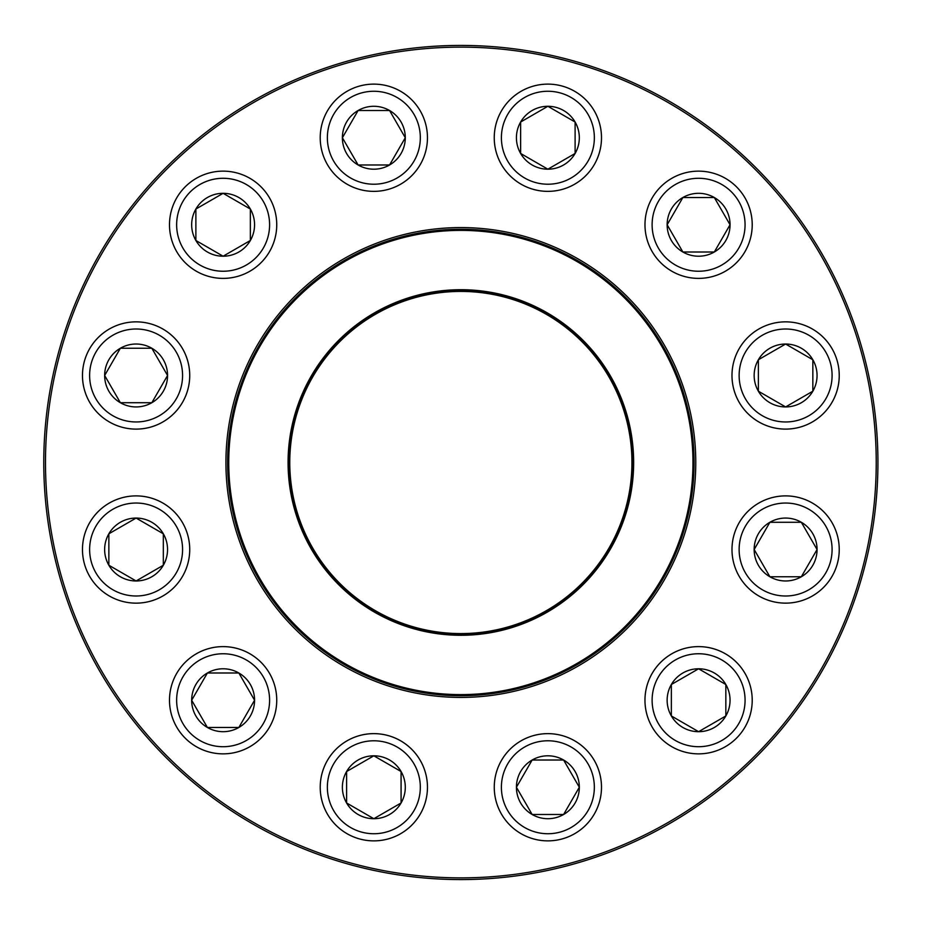 <?xml version="1.0" encoding="UTF-8"?>
<svg xmlns="http://www.w3.org/2000/svg" width="925" height="925" viewBox="0 0 925 925"><rect width="100%" height="100%" fill="white"/><g stroke="black" fill="none" stroke-linecap="round" stroke-linejoin="round"><path stroke-width="1.39" d="M346.597 771.531A31.45 31.45 0 0 1 401.08 771.531A31.45 31.45 0 0 1 373.839 818.706A31.45 31.45 0 0 1 346.597 771.531L373.839 755.806L401.08 771.531L401.08 802.981L373.839 818.706L346.597 802.981L346.597 771.531L346.597 802.981L373.839 818.706L401.08 802.981L401.08 771.531L373.839 755.806L346.597 771.531M420.274 814.069A53.627 53.627 0 0 0 400.652 740.821A53.627 53.627 0 0 0 327.404 760.442A53.627 53.627 0 0 0 347.025 833.691A53.627 53.627 0 0 0 420.274 814.069A53.627 53.627 0 0 1 327.404 814.069A53.627 53.627 0 0 1 373.839 733.629A53.627 53.627 0 0 1 420.274 814.069A53.627 53.627 0 0 1 327.404 814.069A53.627 53.627 0 0 1 373.839 733.629A53.627 53.627 0 0 1 420.274 814.069A53.627 53.627 0 0 0 400.652 740.821A53.627 53.627 0 0 0 327.404 760.442A53.627 53.627 0 0 0 347.025 833.691A53.627 53.627 0 0 0 420.274 814.069M207.397 672.995A31.45 31.45 0 0 1 254.572 700.237A31.45 31.45 0 0 1 207.397 727.478A31.45 31.45 0 0 1 207.397 672.995L238.847 672.995L254.572 700.237L238.847 727.478L207.397 727.478L191.672 700.237L207.397 672.995L191.672 700.237L207.397 727.478L238.847 727.478L254.572 700.237L238.847 672.995L207.397 672.995M249.935 746.672A53.627 53.627 0 0 0 269.557 673.423A53.627 53.627 0 0 0 196.308 653.802A53.627 53.627 0 0 0 176.675 727.05A53.627 53.627 0 0 0 249.935 746.672A53.627 53.627 0 0 1 169.495 700.237A53.627 53.627 0 0 1 249.935 653.802A53.627 53.627 0 0 1 249.935 746.672A53.627 53.627 0 0 1 169.495 700.237A53.627 53.627 0 0 1 249.935 653.802A53.627 53.627 0 0 1 249.935 746.672A53.627 53.627 0 0 0 269.557 673.423A53.627 53.627 0 0 0 196.308 653.802A53.627 53.627 0 0 0 176.675 727.05A53.627 53.627 0 0 0 249.935 746.672M136.102 518.069A31.45 31.45 0 0 1 163.332 565.244A31.45 31.45 0 0 1 108.861 565.244A31.45 31.45 0 0 1 136.102 518.069L163.332 533.794L163.332 565.244L136.102 580.969L108.861 565.244L108.861 533.794L136.102 518.069L108.861 533.794L108.861 565.244L136.102 580.969L163.332 565.244L163.332 533.794L136.102 518.069M136.102 603.146A53.627 53.627 0 0 0 189.729 549.519A53.627 53.627 0 0 0 136.102 495.892A53.627 53.627 0 0 1 189.729 549.519A53.627 53.627 0 0 1 136.102 603.146A53.627 53.627 0 0 1 89.656 522.706A53.627 53.627 0 0 1 182.537 522.706A53.627 53.627 0 0 1 136.102 603.146A53.627 53.627 0 0 1 89.656 522.706A53.627 53.627 0 0 1 182.537 522.706A53.627 53.627 0 0 1 136.102 603.146M151.827 348.239A31.45 31.45 0 0 1 151.827 402.722A31.45 31.45 0 0 1 104.652 375.481A31.45 31.45 0 0 1 151.827 348.239L167.552 375.481L151.827 402.722L120.377 402.722L104.652 375.481L120.377 348.239L151.827 348.239L120.377 348.239L104.652 375.481L120.377 402.722L151.827 402.722L167.552 375.481L151.827 348.239M109.289 421.927A53.627 53.627 0 0 0 182.537 402.294A53.627 53.627 0 0 0 162.916 329.046A53.627 53.627 0 0 0 89.656 348.667A53.627 53.627 0 0 0 109.289 421.927A53.627 53.627 0 0 1 109.289 329.046A53.627 53.627 0 0 1 189.729 375.481A53.627 53.627 0 0 1 109.289 421.927A53.627 53.627 0 0 1 109.289 329.046A53.627 53.627 0 0 1 189.729 375.481A53.627 53.627 0 0 1 109.289 421.927A53.627 53.627 0 0 0 182.537 402.294A53.627 53.627 0 0 0 162.916 329.046A53.627 53.627 0 0 0 89.656 348.667A53.627 53.627 0 0 0 109.289 421.927M877.929 462.5A417.071 417.071 0 0 1 252.317 823.701A417.071 417.071 0 0 1 252.317 101.299A417.071 417.071 0 0 1 877.929 462.5A417.071 417.071 0 0 1 252.317 823.701A417.071 417.071 0 0 1 252.317 101.299A417.071 417.071 0 0 1 877.929 462.5M876.229 462.5A415.371 415.371 0 0 0 253.173 102.779A415.371 415.371 0 0 0 253.173 822.221A415.371 415.371 0 0 0 876.229 462.5M695.773 462.5A234.927 234.927 0 0 1 343.395 665.954A234.927 234.927 0 0 1 343.395 259.046A234.927 234.927 0 0 1 695.773 462.5M694.074 462.5A233.216 233.216 0 0 0 344.25 260.526A233.216 233.216 0 0 0 344.25 664.474A233.216 233.216 0 0 0 694.074 462.5M516.428 787.256A31.45 31.45 0 0 1 563.602 760.015A31.45 31.45 0 0 1 563.602 814.497A31.45 31.45 0 0 1 516.428 787.256L532.153 760.015L563.602 760.015L579.327 787.256L563.602 814.497L532.153 814.497L516.428 787.256L532.153 814.497L563.602 814.497L579.327 787.256L563.602 760.015L532.153 760.015L516.428 787.256M601.493 787.256A53.627 53.627 0 0 1 521.064 833.691A53.627 53.627 0 0 1 521.064 740.821A53.627 53.627 0 0 1 601.493 787.256A53.627 53.627 0 0 1 521.064 833.691A53.627 53.627 0 0 1 521.064 740.821A53.627 53.627 0 0 1 601.493 787.256M233.597 512.97A232.799 232.799 0 0 1 530.765 240.454A232.799 232.799 0 0 1 618.201 634.076A232.799 232.799 0 0 1 233.597 512.97A232.799 232.799 0 0 1 530.765 240.454A232.799 232.799 0 0 1 618.201 634.076A232.799 232.799 0 0 1 233.597 512.97M292.184 499.962A172.79 172.79 0 0 1 512.751 297.688A172.79 172.79 0 0 1 577.639 589.849A172.79 172.79 0 0 1 292.184 499.962M293.341 499.708A171.599 171.599 0 0 1 512.392 298.821A171.599 171.599 0 0 1 576.83 588.971A171.599 171.599 0 0 1 293.341 499.708M293.838 499.592A171.09 171.09 0 0 1 512.242 299.318A171.09 171.09 0 0 1 576.495 588.589A171.09 171.09 0 0 1 293.838 499.592M234.013 512.889A232.372 232.372 0 0 1 410.469 235.655A232.372 232.372 0 0 1 687.691 412.111A232.372 232.372 0 0 1 511.236 689.345A232.372 232.372 0 0 1 234.013 512.889A232.372 232.372 0 0 1 410.469 235.655A232.372 232.372 0 0 1 687.691 412.111A232.372 232.372 0 0 1 511.236 689.345A232.372 232.372 0 0 1 234.013 512.889M671.353 715.962A31.45 31.45 0 0 1 698.595 668.787A31.45 31.45 0 0 1 725.836 715.962A31.45 31.45 0 0 1 671.353 715.962L671.353 684.512L698.595 668.787L725.836 684.512A31.45 31.45 0 0 0 698.595 668.787L671.353 684.512L671.353 715.962L698.595 731.687L671.353 715.962M745.03 673.423A53.627 53.627 0 0 0 671.781 653.802A53.627 53.627 0 0 0 652.148 727.05A53.627 53.627 0 0 1 671.781 653.802A53.627 53.627 0 0 1 745.03 673.423A53.627 53.627 0 0 1 698.595 753.863A53.627 53.627 0 0 1 652.148 673.423A53.627 53.627 0 0 1 745.03 673.423A53.627 53.627 0 0 1 698.595 753.863A53.627 53.627 0 0 1 652.148 673.423A53.627 53.627 0 0 1 745.03 673.423M725.836 684.512L725.836 715.962L698.595 731.687L725.836 715.962L725.836 684.512L698.595 668.787M769.889 576.761A31.45 31.45 0 0 1 769.889 522.278A31.45 31.45 0 0 1 817.064 549.519A31.45 31.45 0 0 1 769.889 576.761L754.164 549.519L769.889 522.278L801.339 522.278L817.064 549.519L801.339 576.761L769.889 576.761L801.339 576.761L817.064 549.519L801.339 522.278L769.889 522.278L754.164 549.519L769.889 576.761M812.428 503.073A53.627 53.627 0 0 0 739.168 522.706A53.627 53.627 0 0 0 758.801 595.954A53.627 53.627 0 0 0 832.049 576.333A53.627 53.627 0 0 0 812.428 503.073A53.627 53.627 0 0 1 812.428 595.954A53.627 53.627 0 0 1 731.987 549.519A53.627 53.627 0 0 1 812.428 503.073A53.627 53.627 0 0 1 812.428 595.954A53.627 53.627 0 0 1 731.987 549.519A53.627 53.627 0 0 1 812.428 503.073A53.627 53.627 0 0 0 739.168 522.706A53.627 53.627 0 0 0 758.801 595.954A53.627 53.627 0 0 0 832.049 576.333A53.627 53.627 0 0 0 812.428 503.073M785.614 406.931A31.45 31.45 0 0 1 758.373 359.756A31.45 31.45 0 0 1 812.844 359.756A31.45 31.45 0 0 1 785.614 406.931L758.373 391.206L758.373 359.756L785.614 344.031L812.844 359.756L812.844 391.206L785.614 406.931L812.844 391.206L812.844 359.756L785.614 344.031L758.373 359.756L758.373 391.206L785.614 406.931M785.614 321.854A53.627 53.627 0 0 0 731.987 375.481A53.627 53.627 0 0 0 785.614 429.108A53.627 53.627 0 0 0 839.229 375.481A53.627 53.627 0 0 0 785.614 321.854A53.627 53.627 0 0 1 832.049 402.294A53.627 53.627 0 0 1 739.168 402.294A53.627 53.627 0 0 1 785.614 321.854A53.627 53.627 0 0 1 832.049 402.294A53.627 53.627 0 0 1 739.168 402.294A53.627 53.627 0 0 1 785.614 321.854A53.627 53.627 0 0 0 731.987 375.481A53.627 53.627 0 0 0 785.614 429.108A53.627 53.627 0 0 0 839.229 375.481A53.627 53.627 0 0 0 785.614 321.854M714.32 252.005A31.45 31.45 0 0 1 667.145 224.763A31.45 31.45 0 0 1 714.32 197.522A31.45 31.45 0 0 1 714.32 252.005L682.87 252.005L667.145 224.763L682.87 197.522L714.32 197.522L730.045 224.763L714.32 252.005L730.045 224.763L714.32 197.522L682.87 197.522L667.145 224.763L682.87 252.005L714.32 252.005M725.408 271.198A53.627 53.627 0 0 0 745.03 197.95A53.627 53.627 0 0 0 671.781 178.328A53.627 53.627 0 0 1 752.222 224.763A53.627 53.627 0 0 1 671.781 271.198A53.627 53.627 0 0 1 671.781 178.328A53.627 53.627 0 0 1 752.222 224.763A53.627 53.627 0 0 1 671.781 271.198A53.627 53.627 0 0 1 671.781 178.328A53.627 53.627 0 0 1 745.03 197.95A53.627 53.627 0 0 1 725.408 271.198M575.107 153.469A31.45 31.45 0 0 1 520.636 153.469A31.45 31.45 0 0 1 547.877 106.294A31.45 31.45 0 0 1 575.107 153.469L547.877 169.194L520.636 153.469L520.636 122.019L547.877 106.294L575.107 122.019L575.107 153.469L575.107 122.019L547.877 106.294L520.636 122.019L520.636 153.469L547.877 169.194L575.107 153.469M501.431 110.931A53.627 53.627 0 0 0 521.064 184.179A53.627 53.627 0 0 0 594.312 164.558A53.627 53.627 0 0 0 574.691 91.309A53.627 53.627 0 0 0 501.431 110.931A53.627 53.627 0 0 1 594.312 110.931A53.627 53.627 0 0 1 547.877 191.371A53.627 53.627 0 0 1 501.431 110.931A53.627 53.627 0 0 1 594.312 110.931A53.627 53.627 0 0 1 547.877 191.371A53.627 53.627 0 0 1 501.431 110.931A53.627 53.627 0 0 0 521.064 184.179A53.627 53.627 0 0 0 594.312 164.558A53.627 53.627 0 0 0 574.691 91.309A53.627 53.627 0 0 0 501.431 110.931M405.289 137.744A31.45 31.45 0 0 1 358.114 164.985A31.45 31.45 0 0 1 358.114 110.503A31.45 31.45 0 0 1 405.289 137.744L389.564 164.985L358.114 164.985L342.389 137.744L358.114 110.503L389.564 110.503L405.289 137.744L389.564 110.503L358.114 110.503L342.389 137.744L358.114 164.985L389.564 164.985L405.289 137.744M320.212 137.744A53.627 53.627 0 0 1 400.652 91.309A53.627 53.627 0 0 1 400.652 184.179A53.627 53.627 0 0 1 320.212 137.744A53.627 53.627 0 0 1 400.652 91.309A53.627 53.627 0 0 1 400.652 184.179A53.627 53.627 0 0 1 320.212 137.744M250.351 209.038A31.45 31.45 0 0 1 223.122 256.213A31.45 31.45 0 0 1 195.88 209.038A31.45 31.45 0 0 1 250.351 209.038L250.351 240.488L223.122 256.213L195.88 240.488L195.88 209.038L223.122 193.313L250.351 209.038L223.122 193.313L195.88 209.038L195.88 240.488L223.122 256.213L250.351 240.488L250.351 209.038M176.675 251.577A53.627 53.627 0 0 0 249.935 271.198A53.627 53.627 0 0 0 269.557 197.95A53.627 53.627 0 0 1 249.935 271.198A53.627 53.627 0 0 1 176.675 251.577A53.627 53.627 0 0 1 223.122 171.137A53.627 53.627 0 0 1 269.557 251.577A53.627 53.627 0 0 1 176.675 251.577A53.627 53.627 0 0 1 223.122 171.137A53.627 53.627 0 0 1 269.557 251.577A53.627 53.627 0 0 1 176.675 251.577M414.088 810.497A46.47 46.47 0 0 0 373.839 740.786A46.47 46.47 0 0 0 333.59 810.497A46.47 46.47 0 0 0 414.088 810.497M246.351 740.486A46.47 46.47 0 0 0 246.351 659.987A46.47 46.47 0 0 0 176.64 700.237A46.47 46.47 0 0 0 246.351 740.486M136.102 595.989A46.47 46.47 0 0 0 176.351 526.279A46.47 46.47 0 0 0 95.853 526.279A46.47 46.47 0 0 0 136.102 595.989M112.862 415.73A46.47 46.47 0 0 0 182.572 375.481A46.47 46.47 0 0 0 112.862 335.232A46.47 46.47 0 0 0 112.862 415.73M594.347 787.256A46.47 46.47 0 0 0 524.637 747.007A46.47 46.47 0 0 0 524.637 827.505A46.47 46.47 0 0 0 594.347 787.256M687.448 412.168A232.117 232.117 0 0 0 410.527 235.91A232.117 232.117 0 0 0 234.268 512.832A232.117 232.117 0 0 0 511.19 689.09A232.117 232.117 0 0 0 687.448 412.168M738.844 676.996A46.47 46.47 0 0 0 658.346 676.996A46.47 46.47 0 0 0 698.595 746.706A46.47 46.47 0 0 0 738.844 676.996M808.843 509.27A46.47 46.47 0 0 0 739.133 549.519A46.47 46.47 0 0 0 808.843 589.768A46.47 46.47 0 0 0 808.843 509.27M785.614 329.011A46.47 46.47 0 0 0 745.365 398.721A46.47 46.47 0 0 0 825.863 398.721A46.47 46.47 0 0 0 785.614 329.011M675.354 184.514A46.47 46.47 0 0 0 675.354 265.012A46.47 46.47 0 0 0 745.064 224.763A46.47 46.47 0 0 0 675.354 184.514M507.628 114.503A46.47 46.47 0 0 0 547.877 184.214A46.47 46.47 0 0 0 588.127 114.503A46.47 46.47 0 0 0 507.628 114.503M327.369 137.744A46.47 46.47 0 0 0 397.079 177.993A46.47 46.47 0 0 0 397.079 97.495A46.47 46.47 0 0 0 327.369 137.744M182.873 248.004A46.47 46.47 0 0 0 263.371 248.004A46.47 46.47 0 0 0 223.122 178.294A46.47 46.47 0 0 0 182.873 248.004M263.371 201.523A46.47 46.47 0 0 1 223.122 271.233A46.47 46.47 0 0 1 182.873 201.523A46.47 46.47 0 0 1 263.371 201.523"/></g></svg>
